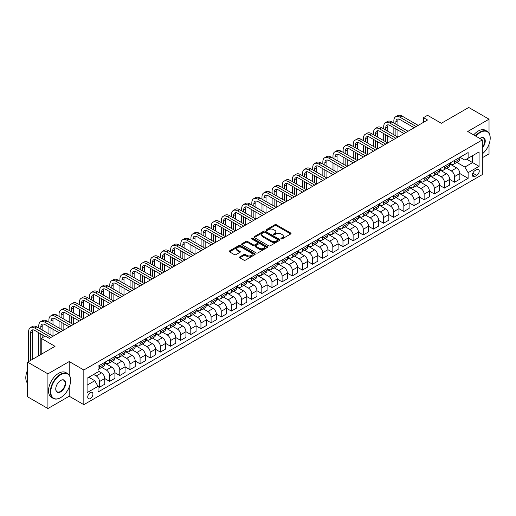 <?xml version="1.0" encoding="UTF-8"?>
<svg xmlns="http://www.w3.org/2000/svg" width="516" height="516" viewBox="0 0 516 516"><rect width="100%" height="100%" fill="white"/><g stroke="black" fill="none" stroke-linecap="round" stroke-linejoin="round"><path stroke-width="0.77" d="M281.156 238.85A0.787 0.458 0 0 0 282.271 238.85L290.734 233.961A1.129 0.651 0 0 0 291.063 233.503A1.129 0.651 0 0 0 290.734 233.045L276.395 224.763A1.129 0.651 0 0 0 274.802 224.763L266.333 229.652A0.787 0.458 0 0 0 266.108 229.975A0.787 0.458 0 0 0 266.333 230.291A0.787 0.458 0 0 0 267.449 230.291L268.546 229.659A3.606 2.083 0 0 1 273.648 229.659L274.841 230.349A3.606 2.083 0 0 1 275.899 231.826A3.606 2.083 0 0 1 274.841 233.297L273.744 233.929A0.787 0.458 0 0 0 273.512 234.251A0.787 0.458 0 0 0 273.744 234.574A0.787 0.458 0 0 0 274.86 234.574L275.957 233.941A3.606 2.083 0 0 1 281.052 233.941L282.252 234.632A3.606 2.083 0 0 1 283.303 236.102A3.606 2.083 0 0 1 282.252 237.573L281.156 238.205A0.787 0.458 0 0 0 280.923 238.527A0.787 0.458 0 0 0 281.156 238.85L281.156 238.205M90.319 398.571A3.67 2.122 120 0 0 92.725 395.333A3.67 2.122 120 0 0 92.158 392.392A3.67 2.122 120 0 0 90.319 392.573A3.67 2.122 120 0 0 87.92 395.811A3.67 2.122 120 0 0 88.488 398.752A3.67 2.122 120 0 0 90.319 398.571M239.83 256.865A1.129 0.651 0 0 0 239.495 257.329A1.129 0.651 0 0 0 239.83 257.787L243.849 260.109A1.129 0.651 0 0 0 245.442 260.109L254.846 254.685A1.129 0.651 0 0 0 255.175 254.22A1.129 0.651 0 0 0 254.846 253.762L240.508 245.481A1.129 0.651 0 0 0 238.914 245.481L229.51 250.911A1.129 0.651 0 0 0 229.181 251.369A1.129 0.651 0 0 0 229.51 251.827L234.374 254.633A1.129 0.651 0 0 0 235.967 254.633L239.985 252.311A1.129 0.651 0 0 0 240.314 251.853A1.129 0.651 0 0 0 239.985 251.395L237.579 250.002A3.012 1.742 0 0 1 236.696 248.77A3.012 1.742 0 0 1 238.553 247.164A3.012 1.742 0 0 1 241.836 247.545L251.279 252.995A3.012 1.742 0 0 1 252.163 254.22A3.012 1.742 0 0 1 250.299 255.826A3.012 1.742 0 0 1 247.016 255.452L245.442 254.543A1.129 0.651 0 0 0 243.849 254.543L239.83 256.865L239.83 257.787M489.026 133.109L489.026 119.183L468.734 107.47L441.341 123.285L427.545 115.32L423.488 117.661L427.545 120.002L49.336 338.361L45.279 336.019L41.222 338.361L41.222 354.292M69.221 375.055L69.221 361.555L47.917 373.855L27.625 362.142L55.019 346.326L41.222 338.361M69.221 361.555L83.831 369.991L482.325 139.92L482.325 174.595L83.831 404.667L83.831 369.991M489.026 119.183L467.722 131.483L482.325 139.92M268.623 245.803A1.129 0.651 0 0 0 270.223 245.803L279.62 240.379A1.129 0.651 0 0 0 279.949 239.921A1.129 0.651 0 0 0 279.62 239.456L265.282 231.181A1.129 0.651 0 0 0 263.689 231.181L254.285 236.605A1.129 0.651 0 0 0 253.956 237.063A1.129 0.651 0 0 0 254.285 237.528L268.623 245.803M251.853 239.018A0.787 0.458 0 0 1 252.653 239.127L252.653 238.192L267.23 246.609A1.129 0.651 0 0 1 267.565 247.067A1.129 0.651 0 0 1 267.23 247.532L257.832 252.956A1.129 0.651 0 0 1 256.239 252.956L241.901 244.681L245.919 242.372L245.919 241.436L241.901 243.758A1.129 0.651 0 0 0 241.572 244.216A1.129 0.651 0 0 0 241.901 244.681L241.901 243.758M245.919 242.372A1.129 0.651 0 0 1 247.512 242.372L247.512 241.436A1.129 0.651 0 0 0 245.919 241.436M247.512 241.436L253.33 244.79A1.129 0.651 0 0 0 254.923 244.79L257.594 243.255A1.129 0.651 0 0 0 257.923 242.791A1.129 0.651 0 0 0 257.594 242.333L251.537 238.837A0.787 0.458 0 0 1 251.305 238.515A0.787 0.458 0 0 1 251.795 238.095A0.787 0.458 0 0 1 252.653 238.192M47.917 373.855L47.917 408.53L27.625 396.817L27.625 362.142M482.325 157.728L489.026 153.858L489.026 144.274M476.726 169.577L474.939 170.609A3.56 2.051 120 0 0 472.617 173.744A3.56 2.051 120 0 0 473.166 176.595A3.56 2.051 120 0 0 474.939 176.42L476.726 175.388A3.56 2.051 120 0 0 479.054 172.254A3.56 2.051 120 0 0 478.506 169.403A3.56 2.051 120 0 0 476.726 169.577M459.969 157.277L464.877 160.115L468.122 158.238L468.122 152.568L98.034 366.244L98.034 371.913L87.075 378.234L87.075 392.67L98.034 386.342L98.034 392.012L468.122 178.343L468.122 172.673L464.877 167.049L456.808 162.392M468.122 158.238L479.08 151.917L479.08 166.345L468.122 172.673M47.917 408.53L69.221 396.23L83.831 404.667M423.488 117.661L423.488 122.35M466.58 159.128L472.585 162.598L472.585 155.664L479.08 151.917M464.877 167.049L472.585 162.598L479.08 166.345M87.075 385.175L94.789 380.718L88.778 377.254M98.034 386.387L99.491 387.232L99.491 381.563A4.592 2.651 -120 0 0 96.247 375.938L93.648 374.442M99.491 387.232L104.767 384.188L104.767 378.518A4.592 2.651 -120 0 0 101.523 372.894L98.034 370.881M104.767 378.563L109.637 381.376L109.637 375.706A4.592 2.651 -120 0 0 106.393 370.082L101.729 367.392M109.637 381.376L114.913 378.331L114.913 372.662A4.592 2.651 -120 0 0 111.669 367.037L104.767 363.058M114.913 372.707L119.783 375.519L119.783 369.849A4.592 2.651 -120 0 0 116.539 364.225L111.875 361.535M119.783 375.519L125.059 372.475L125.059 366.805A4.592 2.651 -120 0 0 121.815 361.181L114.913 357.195M125.059 366.85L129.929 369.662L129.929 363.993A4.592 2.651 -120 0 0 126.684 358.368L122.021 355.679M129.929 369.662L135.205 366.618L135.205 360.948A4.592 2.651 -120 0 0 131.961 355.324L125.059 351.338M135.205 360.994L140.075 363.806L140.075 358.136A4.592 2.651 -120 0 0 136.83 352.512L132.167 349.822M140.075 363.806L145.351 360.761L145.351 355.092A4.592 2.651 -120 0 0 142.1 349.467L135.205 345.481M145.351 355.137L150.221 357.949L150.221 352.28A4.592 2.651 -120 0 0 146.97 346.655L142.313 343.966M150.221 357.949L155.497 354.905L155.497 349.229A4.592 2.651 -120 0 0 152.246 343.611L145.351 339.625M155.497 349.28L160.366 352.093L160.366 346.423A4.592 2.651 -120 0 0 157.116 340.799L152.459 338.109M160.366 352.093L165.642 349.042L165.642 343.372A4.592 2.651 -120 0 0 162.392 337.754L155.497 333.768M165.642 343.424L170.512 346.236L170.512 340.56A4.592 2.651 -120 0 0 167.261 334.942L162.605 332.246M170.512 346.236L175.782 343.185L175.782 337.516A4.592 2.651 -120 0 0 172.537 331.891L165.642 327.912M175.782 337.567L180.652 340.373L180.652 334.703A4.592 2.651 -120 0 0 177.407 329.085L172.744 326.389M180.652 340.373L185.928 337.329L185.928 331.659A4.592 2.651 -120 0 0 182.683 326.035L175.782 322.055M185.928 331.704L190.797 334.516L190.797 328.847A4.592 2.651 -120 0 0 187.553 323.229L182.89 320.533M190.797 334.516L196.074 331.472L196.074 325.802A4.592 2.651 -120 0 0 192.829 320.178L185.928 316.198M196.074 325.848L200.943 328.66L200.943 322.99A4.592 2.651 -120 0 0 197.699 317.366L193.036 314.676M200.943 328.66L206.219 325.615L206.219 319.946A4.592 2.651 -120 0 0 202.975 314.321L196.074 310.342M206.219 319.991L211.089 322.803L211.089 317.134A4.592 2.651 -120 0 0 207.845 311.509L203.181 308.82M211.089 322.803L216.365 319.759L216.365 314.089A4.592 2.651 -120 0 0 213.121 308.465L206.219 304.485M216.365 314.134L221.235 316.947L221.235 311.277A4.592 2.651 -120 0 0 217.991 305.653L213.327 302.963M221.235 316.947L226.511 313.902L226.511 308.233A4.592 2.651 -120 0 0 223.26 302.608L216.365 298.629M226.511 308.278L231.381 311.09L231.381 305.42A4.592 2.651 -120 0 0 228.13 299.796L223.473 297.106M231.381 311.09L236.657 308.046L236.657 302.376A4.592 2.651 -120 0 0 233.406 296.752L226.511 292.765M236.657 302.421L241.527 305.233L241.527 299.564A4.592 2.651 -120 0 0 238.276 293.939L233.619 291.25M241.527 305.233L246.803 302.189L246.803 296.519A4.592 2.651 -120 0 0 243.552 290.895L236.657 286.909M246.803 296.565L251.673 299.377L251.673 293.707A4.592 2.651 -120 0 0 248.422 288.083L243.765 285.393M251.673 299.377L256.942 296.332L256.942 290.663A4.592 2.651 -120 0 0 253.698 285.038L246.803 281.052M256.942 290.708L261.812 293.52L261.812 287.851A4.592 2.651 -120 0 0 258.568 282.226L253.904 279.537M261.812 293.52L267.088 290.469L267.088 284.8A4.592 2.651 -120 0 0 263.844 279.182L256.942 275.196M267.088 284.851L271.958 287.664L271.958 281.994A4.592 2.651 -120 0 0 268.713 276.37L264.05 273.68M271.958 287.664L277.234 284.613L277.234 278.943A4.592 2.651 -120 0 0 273.99 273.325L267.088 269.339M277.234 278.995L282.104 281.807L282.104 276.131A4.592 2.651 -120 0 0 278.859 270.513L274.196 267.817M282.104 281.807L287.38 278.756L287.38 273.087A4.592 2.651 -120 0 0 284.135 267.462L277.234 263.483M287.38 273.138L292.25 275.944L292.25 270.274A4.592 2.651 -120 0 0 289.005 264.656L284.342 261.96M292.25 275.944L297.526 272.9L297.526 267.23A4.592 2.651 -120 0 0 294.281 261.606L287.38 257.626M297.526 267.275L302.395 270.087L302.395 264.418A4.592 2.651 -120 0 0 299.151 258.8L294.488 256.104M302.395 270.087L307.671 267.043L307.671 261.373A4.592 2.651 -120 0 0 304.421 255.749L297.526 251.769M307.671 261.418L312.541 264.231L312.541 258.561A4.592 2.651 -120 0 0 309.29 252.937L304.634 250.247M312.541 264.231L317.817 261.186L317.817 255.517A4.592 2.651 -120 0 0 314.567 249.892L307.671 245.913M317.817 255.562L322.687 258.374L322.687 252.705A4.592 2.651 -120 0 0 319.436 247.08L314.779 244.391M322.687 258.374L327.963 255.33L327.963 249.66A4.592 2.651 -120 0 0 324.712 244.036L317.817 240.056M327.963 249.705L332.833 252.518L332.833 246.848A4.592 2.651 -120 0 0 329.582 241.224L324.925 238.534M332.833 252.518L338.103 249.473L338.103 243.804A4.592 2.651 -120 0 0 334.858 238.179L327.963 234.2M338.103 243.849L342.972 246.661L342.972 240.991A4.592 2.651 -120 0 0 339.728 235.367L335.065 232.677M342.972 246.661L348.248 243.617L348.248 237.947A4.592 2.651 -120 0 0 345.004 232.323L338.103 228.336M348.248 237.992L353.118 240.804L353.118 235.135A4.592 2.651 -120 0 0 349.874 229.51L345.21 226.821M353.118 240.804L358.394 237.76L358.394 232.09A4.592 2.651 -120 0 0 355.15 226.466L348.248 222.48M358.394 232.135L363.264 234.948L363.264 229.278A4.592 2.651 -120 0 0 360.02 223.654L355.356 220.964M363.264 234.948L368.54 231.903L368.54 226.234A4.592 2.651 -120 0 0 365.296 220.609L358.394 216.623M368.54 226.279L373.41 229.091L373.41 223.422A4.592 2.651 -120 0 0 370.166 217.797L365.502 215.108M373.41 229.091L378.686 226.04L378.686 220.371A4.592 2.651 -120 0 0 375.442 214.753L368.54 210.767M378.686 220.422L383.556 223.235L383.556 217.565A4.592 2.651 -120 0 0 380.311 211.941L375.648 209.251M383.556 223.235L388.832 220.184L388.832 214.514A4.592 2.651 -120 0 0 385.581 208.896L378.686 204.91M388.832 214.566L393.702 217.378L393.702 211.702A4.592 2.651 -120 0 0 390.451 206.084L385.794 203.388M393.702 217.378L398.978 214.327L398.978 208.657A4.592 2.651 -120 0 0 395.727 203.033L388.832 199.053M398.978 208.709L403.847 211.515L403.847 205.845A4.592 2.651 -120 0 0 400.597 200.227L395.94 197.531M403.847 211.515L409.123 208.47L409.123 202.801A4.592 2.651 -120 0 0 405.873 197.177L398.978 193.197M409.123 202.846L413.993 205.658L413.993 199.989A4.592 2.651 -120 0 0 410.742 194.364L406.086 191.675M413.993 205.658L419.263 202.614L419.263 196.944A4.592 2.651 -120 0 0 416.019 191.32L409.123 187.34M419.263 196.989L424.133 199.802L424.133 194.132A4.592 2.651 -120 0 0 420.888 188.508L416.225 185.818M424.133 199.802L429.409 196.757L429.409 191.088A4.592 2.651 -120 0 0 426.164 185.463L419.263 181.484M429.409 191.133L434.279 193.945L434.279 188.275A4.592 2.651 -120 0 0 431.034 182.651L426.371 179.961M434.279 193.945L439.555 190.901L439.555 185.231A4.592 2.651 -120 0 0 436.31 179.607L429.409 175.627M439.555 185.276L444.424 188.088L444.424 182.419A4.592 2.651 -120 0 0 441.18 176.795L436.517 174.105M444.424 188.088L449.7 185.044L449.7 179.375A4.592 2.651 -120 0 0 446.456 173.75L439.555 169.77M449.7 179.42L454.57 182.232L454.57 176.562A4.592 2.651 -120 0 0 451.326 170.938L446.663 168.248M454.57 182.232L459.846 179.187L459.846 173.518A4.592 2.651 -120 0 0 456.602 167.894L449.7 163.907M449.823 163.14L451.326 164.004A4.592 2.651 -120 0 0 453.622 164.23A4.592 2.651 -120 0 0 454.57 162.127L454.57 160.399M439.677 168.996L441.18 169.861A4.592 2.651 -120 0 0 443.476 170.087A4.592 2.651 -120 0 0 444.424 167.984L444.424 166.255M429.531 174.853L431.034 175.717A4.592 2.651 -120 0 0 433.33 175.943A4.592 2.651 -120 0 0 434.279 173.847L434.279 172.112M419.385 180.71L420.888 181.574A4.592 2.651 -120 0 0 423.185 181.8A4.592 2.651 -120 0 0 424.133 179.703L424.133 177.968M409.24 186.566L410.742 187.431A4.592 2.651 -120 0 0 413.039 187.663A4.592 2.651 -120 0 0 413.993 185.56L413.993 183.825M399.1 192.423L400.597 193.287A4.592 2.651 -120 0 0 402.893 193.519A4.592 2.651 -120 0 0 403.847 191.417L403.847 189.682M388.954 198.279L390.451 199.144A4.592 2.651 -120 0 0 392.747 199.376A4.592 2.651 -120 0 0 393.702 197.273L393.702 195.538M378.808 204.136L380.311 205.007A4.592 2.651 -120 0 0 382.601 205.233A4.592 2.651 -120 0 0 383.556 203.13L383.556 201.395M368.663 209.993L370.166 210.863A4.592 2.651 -120 0 0 372.462 211.089A4.592 2.651 -120 0 0 373.41 208.986L373.41 207.251M358.517 215.849L360.02 216.72A4.592 2.651 -120 0 0 362.316 216.946A4.592 2.651 -120 0 0 363.264 214.843L363.264 213.108M348.371 221.706L349.874 222.577A4.592 2.651 -120 0 0 352.17 222.802A4.592 2.651 -120 0 0 353.118 220.7L353.118 218.965M338.225 227.569L339.728 228.433A4.592 2.651 -120 0 0 342.024 228.659A4.592 2.651 -120 0 0 342.972 226.556L342.972 224.828M328.079 233.425L329.582 234.29A4.592 2.651 -120 0 0 331.878 234.516A4.592 2.651 -120 0 0 332.833 232.413L332.833 230.684M317.94 239.282L319.436 240.146A4.592 2.651 -120 0 0 321.732 240.372A4.592 2.651 -120 0 0 322.687 238.276L322.687 236.541M307.794 245.139L309.29 246.003A4.592 2.651 -120 0 0 311.587 246.229A4.592 2.651 -120 0 0 312.541 244.132L312.541 242.397M297.648 250.995L299.151 251.86A4.592 2.651 -120 0 0 301.441 252.092A4.592 2.651 -120 0 0 302.395 249.989L302.395 248.254M287.502 256.852L289.005 257.716A4.592 2.651 -120 0 0 291.301 257.948A4.592 2.651 -120 0 0 292.25 255.846L292.25 254.111M277.356 262.709L278.859 263.573A4.592 2.651 -120 0 0 281.156 263.805A4.592 2.651 -120 0 0 282.104 261.702L282.104 259.967M267.211 268.565L268.713 269.436A4.592 2.651 -120 0 0 271.01 269.662A4.592 2.651 -120 0 0 271.958 267.559L271.958 265.824M257.065 274.422L258.568 275.292A4.592 2.651 -120 0 0 260.864 275.518A4.592 2.651 -120 0 0 261.812 273.416L261.812 271.68M246.919 280.278L248.422 281.149A4.592 2.651 -120 0 0 250.718 281.375A4.592 2.651 -120 0 0 251.673 279.272L251.673 277.537M236.78 286.135L238.276 287.006A4.592 2.651 -120 0 0 240.572 287.231A4.592 2.651 -120 0 0 241.527 285.129L241.527 283.394M226.634 291.998L228.13 292.862A4.592 2.651 -120 0 0 230.426 293.088A4.592 2.651 -120 0 0 231.381 290.985L231.381 289.257M216.488 297.855L217.991 298.719A4.592 2.651 -120 0 0 220.28 298.945A4.592 2.651 -120 0 0 221.235 296.842L221.235 295.113M206.342 303.711L207.845 304.575A4.592 2.651 -120 0 0 210.141 304.801A4.592 2.651 -120 0 0 211.089 302.705L211.089 300.97M196.196 309.568L197.699 310.432A4.592 2.651 -120 0 0 199.995 310.658A4.592 2.651 -120 0 0 200.943 308.562L200.943 306.827M186.05 315.424L187.553 316.289A4.592 2.651 -120 0 0 189.849 316.521A4.592 2.651 -120 0 0 190.797 314.418L190.797 312.683M175.904 321.281L177.407 322.145A4.592 2.651 -120 0 0 179.703 322.377A4.592 2.651 -120 0 0 180.652 320.275L180.652 318.54M165.759 327.138L167.261 328.008A4.592 2.651 -120 0 0 169.558 328.234A4.592 2.651 -120 0 0 170.512 326.131L170.512 324.396M155.619 332.994L157.116 333.865A4.592 2.651 -120 0 0 159.412 334.091A4.592 2.651 -120 0 0 160.366 331.988L160.366 330.253M145.473 338.851L146.97 339.722A4.592 2.651 -120 0 0 149.266 339.947A4.592 2.651 -120 0 0 150.221 337.845L150.221 336.11M135.327 344.707L136.83 345.578A4.592 2.651 -120 0 0 139.12 345.804A4.592 2.651 -120 0 0 140.075 343.701L140.075 341.966M125.182 350.564L126.684 351.435A4.592 2.651 -120 0 0 128.981 351.66A4.592 2.651 -120 0 0 129.929 349.558L129.929 347.823M115.036 356.427L116.539 357.291A4.592 2.651 -120 0 0 118.835 357.517A4.592 2.651 -120 0 0 119.783 355.414L119.783 353.686M104.89 362.284L106.393 363.148A4.592 2.651 -120 0 0 108.689 363.374A4.592 2.651 -120 0 0 109.637 361.271L109.637 359.542M459.846 173.563L468.122 178.343M453.622 164.23L458.898 161.186A4.592 2.651 -120 0 0 459.846 159.083L459.846 157.348M443.476 170.087L448.752 167.042A4.592 2.651 -120 0 0 449.7 164.939L449.7 163.204M433.33 175.943L438.606 172.899A4.592 2.651 -120 0 0 439.555 170.796L439.555 169.067M423.185 181.8L428.461 178.755A4.592 2.651 -120 0 0 429.409 176.653L429.409 174.924M413.039 187.663L418.315 184.612A4.592 2.651 -120 0 0 419.263 182.509L419.263 180.781M402.893 193.519L408.169 190.469A4.592 2.651 -120 0 0 409.123 188.372L409.123 186.637M392.747 199.376L398.023 196.332A4.592 2.651 -120 0 0 398.978 194.229L398.978 192.494M382.601 205.233L387.877 202.188A4.592 2.651 -120 0 0 388.832 200.085L388.832 198.35M372.462 211.089L377.738 208.045A4.592 2.651 -120 0 0 378.686 205.942L378.686 204.207M362.316 216.946L367.592 213.901A4.592 2.651 -120 0 0 368.54 211.799L368.54 210.064M352.17 222.802L357.446 219.758A4.592 2.651 -120 0 0 358.394 217.655L358.394 215.92M342.024 228.659L347.3 225.615A4.592 2.651 -120 0 0 348.248 223.512L348.248 221.777M331.878 234.516L337.154 231.471A4.592 2.651 -120 0 0 338.103 229.368L338.103 227.633M321.732 240.372L327.009 237.328A4.592 2.651 -120 0 0 327.963 235.225L327.963 233.496M311.587 246.229L316.863 243.184A4.592 2.651 -120 0 0 317.817 241.082L317.817 239.353M301.441 252.092L306.717 249.041A4.592 2.651 -120 0 0 307.671 246.945L307.671 245.21M291.301 257.948L296.577 254.898A4.592 2.651 -120 0 0 297.526 252.801L297.526 251.066M281.156 263.805L286.432 260.761A4.592 2.651 -120 0 0 287.38 258.658L287.38 256.923M271.01 269.662L276.286 266.617A4.592 2.651 -120 0 0 277.234 264.514L277.234 262.779M260.864 275.518L266.14 272.474A4.592 2.651 -120 0 0 267.088 270.371L267.088 268.636M250.718 281.375L255.994 278.33A4.592 2.651 -120 0 0 256.942 276.228L256.942 274.493M240.572 287.231L245.848 284.187A4.592 2.651 -120 0 0 246.803 282.084L246.803 280.349M230.426 293.088L235.702 290.044A4.592 2.651 -120 0 0 236.657 287.941L236.657 286.206M220.28 298.945L225.556 295.9A4.592 2.651 -120 0 0 226.511 293.798L226.511 292.062M210.141 304.801L215.411 301.757A4.592 2.651 -120 0 0 216.365 299.654L216.365 297.925M199.995 310.658L205.271 307.613A4.592 2.651 -120 0 0 206.219 305.511L206.219 303.782M189.849 316.521L195.125 313.47A4.592 2.651 -120 0 0 196.074 311.374L196.074 309.639M179.703 322.377L184.98 319.327A4.592 2.651 -120 0 0 185.928 317.23L185.928 315.495M169.558 328.234L174.834 325.19A4.592 2.651 -120 0 0 175.782 323.087L175.782 321.352M159.412 334.091L164.688 331.046A4.592 2.651 -120 0 0 165.642 328.944L165.642 327.209M149.266 339.947L154.542 336.903A4.592 2.651 -120 0 0 155.497 334.8L155.497 333.065M139.12 345.804L144.396 342.759A4.592 2.651 -120 0 0 145.351 340.657L145.351 338.922M128.981 351.66L134.25 348.616A4.592 2.651 -120 0 0 135.205 346.513L135.205 344.778M118.835 357.517L124.111 354.473A4.592 2.651 -120 0 0 125.059 352.37L125.059 350.635M108.689 363.374L113.965 360.329A4.592 2.651 -120 0 0 114.913 358.227L114.913 356.492M98.034 369.417A4.592 2.651 -120 0 0 98.543 369.23L103.819 366.186A4.592 2.651 -120 0 0 104.767 364.083L104.767 362.355M98.543 369.23A4.592 2.651 -120 0 0 99.491 367.134L99.491 365.399M94.789 380.718L98.034 386.342M69.221 396.23L69.221 387.058M281.472 238.96L282.252 238.508A3.606 2.083 0 0 0 283.303 237.037L283.303 236.102M275.899 231.826L275.899 232.761A3.606 2.083 0 0 1 274.841 234.232L274.06 234.683M290.734 233.045L290.734 233.961L276.395 225.698A1.129 0.651 0 0 0 274.802 225.698L266.649 230.407M279.62 239.456L279.62 240.379L265.282 232.116A1.129 0.651 0 0 0 263.689 232.116L254.304 237.534L254.285 236.605M277.627 240.243A0.787 0.458 0 0 0 277.86 239.921A0.787 0.458 0 0 0 277.627 239.598L265.043 232.329A0.787 0.458 0 0 0 263.928 232.329L262.773 232.993A3.606 2.083 0 0 0 261.715 234.47A3.606 2.083 0 0 0 262.773 235.941L271.377 240.907A3.606 2.083 0 0 0 276.473 240.907L277.627 240.243L277.627 241.178A0.787 0.458 0 0 0 277.86 240.856L277.86 239.921M261.715 234.47L261.715 235.406A3.606 2.083 0 0 0 262.773 236.876L262.773 235.941M277.627 241.178L276.473 241.843A3.606 2.083 0 0 1 271.377 241.843L262.773 236.876M247.512 242.372L253.33 245.732A1.129 0.651 0 0 0 254.923 245.732L257.594 244.191A1.129 0.651 0 0 0 257.923 243.733L257.923 242.791M252.653 239.127L267.217 247.538M259.367 248.28A3.012 1.742 0 0 0 262.65 248.654A3.012 1.742 0 0 0 264.508 247.048A3.012 1.742 0 0 0 263.624 245.816L260.303 243.894A1.129 0.651 0 0 0 258.71 243.894L256.039 245.435A1.129 0.651 0 0 0 255.71 245.9A1.129 0.651 0 0 0 256.039 246.358L259.367 248.28L259.367 249.215A3.012 1.742 0 0 0 262.65 249.589A3.012 1.742 0 0 0 264.508 247.983L264.508 247.048M255.71 245.9L255.71 246.835A1.129 0.651 0 0 0 256.039 247.293L256.039 246.358M259.367 249.215L256.039 247.293M252.163 254.22L252.163 255.162A3.012 1.742 0 0 1 250.299 256.768A3.012 1.742 0 0 1 247.016 256.387L245.442 255.478A1.129 0.651 0 0 0 243.849 255.478L239.843 257.794M236.696 248.77L236.696 249.712A3.012 1.742 0 0 0 237.579 250.937L237.579 250.002M239.985 251.395L239.985 252.311L237.579 250.937M254.846 253.762L254.846 254.685L240.508 246.422A1.129 0.651 0 0 0 238.914 246.422L229.523 251.84L229.51 250.911M393.863 123.053L393.863 120.705A8.611 4.973 60 0 1 395.643 116.764L397.675 115.597A8.611 4.973 60 0 1 401.977 116.023L418.212 125.394M395.643 116.764A8.611 4.973 60 0 1 399.952 117.19L416.18 126.562M414.155 127.736L399.952 119.538A5.741 3.315 -120 0 0 397.081 119.254A5.741 3.315 -120 0 0 395.895 121.879L395.895 124.221M398.281 118.99A5.741 3.315 -120 0 0 397.92 120.705L397.92 125.394M395.895 128.91L395.895 135.934M397.92 130.077L397.92 137.108L381.692 127.736L379.66 128.91L395.895 138.282M393.863 134.766L393.863 127.736M383.717 128.91L383.717 126.562A8.611 4.973 60 0 1 385.504 122.621L387.529 121.454A8.611 4.973 60 0 1 391.831 121.879L408.066 131.251M385.504 122.621A8.611 4.973 60 0 1 389.806 123.053L406.034 132.419M404.009 133.592L389.806 125.394A5.741 3.315 -120 0 0 386.935 125.111A5.741 3.315 -120 0 0 385.749 127.736L385.749 130.077M388.135 124.846A5.741 3.315 -120 0 0 387.774 126.562L387.774 131.251M385.749 134.766L385.749 141.79M387.774 135.934L387.774 142.964L371.546 133.592L369.514 134.766L385.749 144.138M383.717 140.623L383.717 133.592M393.863 139.449L379.66 131.251A5.741 3.315 -120 0 0 376.79 130.967A5.741 3.315 -120 0 0 375.603 133.592L375.603 135.934M377.989 130.703A5.741 3.315 -120 0 0 377.628 132.419L377.628 137.108M375.603 140.623L375.603 147.653M377.628 141.79L377.628 148.821L361.4 139.449L359.368 140.623L375.603 149.995M373.571 146.48L373.571 139.449M373.571 134.766L373.571 132.419A8.611 4.973 60 0 1 375.358 128.484A8.611 4.973 60 0 1 379.66 128.91M375.358 128.484L377.383 127.31A8.611 4.973 60 0 1 381.692 127.736M383.717 145.306L369.514 137.108A5.741 3.315 -120 0 0 366.644 136.824A5.741 3.315 -120 0 0 365.457 139.449L365.457 141.79M367.844 136.559A5.741 3.315 -120 0 0 367.482 138.282L367.482 142.964M365.457 146.48L365.457 153.51M367.482 147.653L367.482 154.677L351.254 145.306L349.222 146.48L365.457 155.851M363.425 152.336L363.425 145.306M363.425 140.623L363.425 138.282A8.611 4.973 60 0 1 365.212 134.341A8.611 4.973 60 0 1 369.514 134.766M365.212 134.341L367.237 133.167A8.611 4.973 60 0 1 371.546 133.592M373.571 151.162L359.368 142.964A5.741 3.315 -120 0 0 356.498 142.68A5.741 3.315 -120 0 0 355.311 145.306L355.311 147.653M357.698 142.416A5.741 3.315 -120 0 0 357.343 144.138L357.343 148.821M355.311 152.336L355.311 159.367M357.343 153.51L357.343 160.534L341.108 151.162L339.077 152.336L355.311 161.708M353.279 158.193L353.279 151.162M353.279 146.48L353.279 144.138A8.611 4.973 60 0 1 355.066 140.197A8.611 4.973 60 0 1 359.368 140.623M355.066 140.197L357.091 139.023A8.611 4.973 60 0 1 361.4 139.449M482.325 153.923A14.003 8.082 120 0 0 490.2 138.185A14.003 8.082 120 0 0 480.299 132.47A14.003 8.082 120 0 0 475.894 136.205M475.468 135.96A14.345 8.282 -60 0 1 480.054 132.044A14.345 8.282 -60 0 1 487.227 131.335A14.345 8.282 -60 0 1 490.2 137.901A14.345 8.282 -60 0 1 490.2 138.043M479.835 138.481A6.998 4.044 -60 0 1 480.299 138.185L480.299 138.185A6.998 4.044 -60 0 1 485.137 139.907A6.998 4.044 -60 0 1 482.325 147.944M473.682 134.928A14.345 8.282 -60 0 1 478.268 131.019A14.345 8.282 -60 0 1 485.44 130.303L487.227 131.335M482.325 147.208A6.656 3.844 120 0 0 483.382 137.998A6.656 3.844 120 0 0 480.177 138.256M60.456 397.726L60.701 397.591A14.003 8.082 120 0 0 70.602 380.44A14.003 8.082 120 0 0 60.701 374.719A14.003 8.082 120 0 0 50.8 391.87A14.003 8.082 120 0 0 60.701 397.591L60.456 397.726A14.345 8.282 -60 0 1 53.283 398.442A14.345 8.282 -60 0 1 51.084 386.942A14.345 8.282 -60 0 1 60.456 374.3A14.345 8.282 -60 0 1 67.628 373.59A14.345 8.282 -60 0 1 70.602 380.157A14.345 8.282 -60 0 1 70.602 380.298M60.701 391.87A6.998 4.044 -60 0 1 55.747 389.012A6.998 4.044 -60 0 1 60.701 380.44L60.701 380.44A6.998 4.044 -60 0 1 65.648 383.298A6.998 4.044 -60 0 1 60.701 391.87M55.747 388.87A6.656 3.844 120 0 0 57.128 391.779A6.656 3.844 120 0 0 60.456 391.45A6.656 3.844 120 0 0 64.803 385.581A6.656 3.844 120 0 0 63.784 380.247A6.656 3.844 120 0 0 60.578 380.511M53.283 398.442L51.497 397.41A14.345 8.282 -60 0 1 49.297 385.91A14.345 8.282 -60 0 1 58.669 373.268A14.345 8.282 -60 0 1 65.842 372.558L67.628 373.59M27.625 383.369A14.345 8.282 -60 0 1 27.625 369.959M363.425 157.019L349.222 148.821A5.741 3.315 -120 0 0 346.352 148.537A5.741 3.315 -120 0 0 345.165 151.162L345.165 153.51M347.552 148.273A5.741 3.315 -120 0 0 347.197 149.995L347.197 154.677M345.165 158.193L345.165 165.223M347.197 159.367L347.197 166.391L330.962 157.019L328.937 158.193L345.165 167.565M343.14 164.049L343.14 157.019M343.14 152.336L343.14 149.995A8.611 4.973 60 0 1 344.92 146.054A8.611 4.973 60 0 1 349.222 146.48M344.92 146.054L346.952 144.88A8.611 4.973 60 0 1 351.254 145.306M353.279 162.882L339.077 154.677A5.741 3.315 -120 0 0 336.213 154.394A5.741 3.315 -120 0 0 335.019 157.019L335.019 159.367M337.412 154.129A5.741 3.315 -120 0 0 337.051 155.851L337.051 160.534M335.019 164.049L335.019 171.08M337.051 165.223L337.051 172.247L320.817 162.882L318.791 164.049L335.019 173.421M332.994 169.906L332.994 162.882M332.994 158.193L332.994 155.851A8.611 4.973 60 0 1 334.774 151.91A8.611 4.973 60 0 1 339.077 152.336M334.774 151.91L336.806 150.737A8.611 4.973 60 0 1 341.108 151.162M343.14 168.738L328.937 160.534A5.741 3.315 -120 0 0 326.067 160.25A5.741 3.315 -120 0 0 324.874 162.882L324.874 165.223M327.267 159.986A5.741 3.315 -120 0 0 326.905 161.708L326.905 166.391M324.874 169.906L324.874 176.936M326.905 171.08L326.905 178.11L310.671 168.738L308.645 169.906L324.874 179.278M322.848 175.763L322.848 168.738M322.848 164.049L322.848 161.708A8.611 4.973 60 0 1 324.629 157.767A8.611 4.973 60 0 1 328.937 158.193M324.629 157.767L326.66 156.593A8.611 4.973 60 0 1 330.962 157.019M332.994 174.595L318.791 166.391A5.741 3.315 -120 0 0 315.921 166.107A5.741 3.315 -120 0 0 314.734 168.738L314.734 171.08M317.121 165.842A5.741 3.315 -120 0 0 316.76 167.565L316.76 172.254M314.734 175.763L314.734 182.793M316.76 176.936L316.76 183.967L300.525 174.595L298.5 175.763L314.734 185.134M312.702 181.619L312.702 174.595M312.702 169.906L312.702 167.565A8.611 4.973 60 0 1 314.483 163.624A8.611 4.973 60 0 1 318.791 164.049M314.483 163.624L316.514 162.45A8.611 4.973 60 0 1 320.817 162.882M322.848 180.452L308.645 172.254A5.741 3.315 -120 0 0 305.775 171.963A5.741 3.315 -120 0 0 304.588 174.595L304.588 176.936M306.975 171.699A5.741 3.315 -120 0 0 306.614 173.421L306.614 178.11M304.588 181.619L304.588 188.65M306.614 182.793L306.614 189.824L290.385 180.452L288.354 181.619L304.588 190.991M302.557 187.482L302.557 180.452M302.557 175.763L302.557 173.421A8.611 4.973 60 0 1 304.337 169.48A8.611 4.973 60 0 1 308.645 169.906M304.337 169.48L306.369 168.313A8.611 4.973 60 0 1 310.671 168.738M312.702 186.308L298.5 178.11A5.741 3.315 -120 0 0 295.629 177.827A5.741 3.315 -120 0 0 294.442 180.452L294.442 182.793M296.829 177.556A5.741 3.315 -120 0 0 296.468 179.278L296.468 183.967M294.442 187.482L294.442 194.506M296.468 188.65L296.468 195.68L280.24 186.308L278.208 187.482L294.442 196.848M292.411 193.339L292.411 186.308M292.411 181.619L292.411 179.278A8.611 4.973 60 0 1 294.197 175.337A8.611 4.973 60 0 1 298.5 175.763M294.197 175.337L296.223 174.169A8.611 4.973 60 0 1 300.525 174.595M302.557 192.165L288.354 183.967A5.741 3.315 -120 0 0 285.483 183.683A5.741 3.315 -120 0 0 284.297 186.308L284.297 188.65M286.683 183.419A5.741 3.315 -120 0 0 286.322 185.134L286.322 189.824M284.297 193.339L284.297 200.363M286.322 194.506L286.322 201.537L270.094 192.165L268.062 193.339L284.297 202.711M282.265 199.195L282.265 192.165M282.265 187.482L282.265 185.134A8.611 4.973 60 0 1 284.052 181.193A8.611 4.973 60 0 1 288.354 181.619M284.052 181.193L286.077 180.026A8.611 4.973 60 0 1 290.385 180.452M292.411 198.021L278.208 189.824A5.741 3.315 -120 0 0 275.338 189.54A5.741 3.315 -120 0 0 274.151 192.165L274.151 194.506M276.537 189.275A5.741 3.315 -120 0 0 276.183 190.991L276.183 195.68M274.151 199.195L274.151 206.219M276.183 200.363L276.183 207.393L259.948 198.021L257.916 199.195L274.151 208.567M272.119 205.052L272.119 198.021M272.119 193.339L272.119 190.991A8.611 4.973 60 0 1 273.906 187.05A8.611 4.973 60 0 1 278.208 187.482M273.906 187.05L275.931 185.883A8.611 4.973 60 0 1 280.24 186.308M282.265 203.878L268.062 195.68A5.741 3.315 -120 0 0 265.192 195.396A5.741 3.315 -120 0 0 264.005 198.021L264.005 200.363M266.391 195.132A5.741 3.315 -120 0 0 266.037 196.854L266.037 201.537M264.005 205.052L264.005 212.082M266.037 206.219L266.037 213.25L249.802 203.878L247.777 205.052L264.005 214.424M261.98 210.909L261.98 203.878M261.98 199.195L261.98 196.854A8.611 4.973 60 0 1 263.76 192.913A8.611 4.973 60 0 1 268.062 193.339M263.76 192.913L265.792 191.739A8.611 4.973 60 0 1 270.094 192.165M272.119 209.735L257.916 201.537A5.741 3.315 -120 0 0 255.052 201.253A5.741 3.315 -120 0 0 253.859 203.878L253.859 206.219M256.252 200.988A5.741 3.315 -120 0 0 255.891 202.711L255.891 207.393M253.859 210.909L253.859 217.939M255.891 212.082L255.891 219.107L239.656 209.735L237.631 210.909L253.859 220.28M251.834 216.765L251.834 209.735M251.834 205.052L251.834 202.711A8.611 4.973 60 0 1 253.614 198.77A8.611 4.973 60 0 1 257.916 199.195M253.614 198.77L255.646 197.596A8.611 4.973 60 0 1 259.948 198.021M261.98 215.591L247.777 207.393A5.741 3.315 -120 0 0 244.906 207.11A5.741 3.315 -120 0 0 243.713 209.735L243.713 212.082M246.106 206.845A5.741 3.315 -120 0 0 245.745 208.567L245.745 213.25M243.713 216.765L243.713 223.796M245.745 217.939L245.745 224.963L229.51 215.591L227.485 216.765L243.713 226.137M241.688 222.622L241.688 215.591M241.688 210.909L241.688 208.567A8.611 4.973 60 0 1 243.468 204.626A8.611 4.973 60 0 1 247.777 205.052M243.468 204.626L245.5 203.452A8.611 4.973 60 0 1 249.802 203.878M251.834 221.448L237.631 213.25A5.741 3.315 -120 0 0 234.761 212.966A5.741 3.315 -120 0 0 233.574 215.591L233.574 217.939M235.96 212.702A5.741 3.315 -120 0 0 235.599 214.424L235.599 219.107M233.574 222.622L233.574 229.652M235.599 223.796L235.599 230.82L219.365 221.448L217.339 222.622L233.574 231.994M231.542 228.478L231.542 221.448M231.542 216.765L231.542 214.424A8.611 4.973 60 0 1 233.322 210.483A8.611 4.973 60 0 1 237.631 210.909M233.322 210.483L235.354 209.309A8.611 4.973 60 0 1 239.656 209.735M241.688 227.311L227.485 219.107A5.741 3.315 -120 0 0 224.615 218.823A5.741 3.315 -120 0 0 223.428 221.448L223.428 223.796M225.815 218.558A5.741 3.315 -120 0 0 225.453 220.28L225.453 224.963M223.428 228.478L223.428 235.509M225.453 229.652L225.453 236.683L209.225 227.311L207.193 228.478L223.428 237.85M221.396 234.335L221.396 227.311M221.396 222.622L221.396 220.28A8.611 4.973 60 0 1 223.176 216.339A8.611 4.973 60 0 1 227.485 216.765M223.176 216.339L225.208 215.166A8.611 4.973 60 0 1 229.51 215.591M231.542 233.168L217.339 224.963A5.741 3.315 -120 0 0 214.469 224.679A5.741 3.315 -120 0 0 213.282 227.311L213.282 229.652M215.669 224.415A5.741 3.315 -120 0 0 215.307 226.137L215.307 230.82M213.282 234.335L213.282 241.365M215.307 235.509L215.307 242.539L199.079 233.168L197.048 234.335L213.282 243.707M211.25 240.192L211.25 233.168M211.25 228.478L211.25 226.137A8.611 4.973 60 0 1 213.037 222.196A8.611 4.973 60 0 1 217.339 222.622M213.037 222.196L215.062 221.022A8.611 4.973 60 0 1 219.365 221.448M221.396 239.024L207.193 230.82A5.741 3.315 -120 0 0 204.323 230.536A5.741 3.315 -120 0 0 203.136 233.168L203.136 235.509M205.523 230.271A5.741 3.315 -120 0 0 205.162 231.994L205.162 236.683M203.136 240.192L203.136 247.222M205.162 241.365L205.162 248.396L188.933 239.024L186.902 240.192L203.136 249.563M201.105 246.048L201.105 239.024M201.105 234.335L201.105 231.994A8.611 4.973 60 0 1 202.891 228.053A8.611 4.973 60 0 1 207.193 228.478M202.891 228.053L204.916 226.879A8.611 4.973 60 0 1 209.225 227.311M211.25 244.881L197.048 236.683A5.741 3.315 -120 0 0 194.177 236.393A5.741 3.315 -120 0 0 192.99 239.024L192.99 241.365M195.377 236.128A5.741 3.315 -120 0 0 195.022 237.85L195.022 242.539M192.99 246.048L192.99 253.079M195.022 247.222L195.022 254.253L178.788 244.881L176.756 246.048L192.99 255.42M190.959 251.911L190.959 244.881M190.959 240.192L190.959 237.85A8.611 4.973 60 0 1 192.745 233.909A8.611 4.973 60 0 1 197.048 234.335M192.745 233.909L194.771 232.742A8.611 4.973 60 0 1 199.079 233.168M201.105 250.737L186.902 242.539A5.741 3.315 -120 0 0 184.031 242.256A5.741 3.315 -120 0 0 182.845 244.881L182.845 247.222M185.231 241.991A5.741 3.315 -120 0 0 184.876 243.707L184.876 248.396M182.845 251.911L182.845 258.935M184.876 253.079L184.876 260.109L168.642 250.737L166.616 251.911L182.845 261.277M180.819 257.768L180.819 250.737M180.819 246.048L180.819 243.707A8.611 4.973 60 0 1 182.6 239.766A8.611 4.973 60 0 1 186.902 240.192M182.6 239.766L184.631 238.598A8.611 4.973 60 0 1 188.933 239.024M190.959 256.594L176.756 248.396A5.741 3.315 -120 0 0 173.892 248.112A5.741 3.315 -120 0 0 172.699 250.737L172.699 253.079M175.092 247.848A5.741 3.315 -120 0 0 174.73 249.563L174.73 254.253M172.699 257.768L172.699 264.792M174.73 258.935L174.73 265.966L158.496 256.594L156.471 257.768L172.699 267.14M170.673 263.624L170.673 256.594M170.673 251.911L170.673 249.563A8.611 4.973 60 0 1 172.454 245.622A8.611 4.973 60 0 1 176.756 246.048M172.454 245.622L174.485 244.455A8.611 4.973 60 0 1 178.788 244.881M180.819 262.45L166.616 254.253A5.741 3.315 -120 0 0 163.746 253.969A5.741 3.315 -120 0 0 162.553 256.594L162.553 258.935M164.946 253.704A5.741 3.315 -120 0 0 164.585 255.42L164.585 260.109M162.553 263.624L162.553 270.648M164.585 264.792L164.585 271.822L148.35 262.45L146.325 263.624L162.553 272.996M160.528 269.481L160.528 262.45M160.528 257.768L160.528 255.42A8.611 4.973 60 0 1 162.308 251.479A8.611 4.973 60 0 1 166.616 251.911M162.308 251.479L164.34 250.312A8.611 4.973 60 0 1 168.642 250.737M170.673 268.307L156.471 260.109A5.741 3.315 -120 0 0 153.6 259.825A5.741 3.315 -120 0 0 152.413 262.45L152.413 264.792M154.8 259.561A5.741 3.315 -120 0 0 154.439 261.283L154.439 265.966M152.413 269.481L152.413 276.512M154.439 270.648L154.439 277.679L138.204 268.307L136.179 269.481L152.407 278.853M150.382 275.338L150.382 268.307M150.382 263.624L150.382 261.283A8.611 4.973 60 0 1 152.162 257.342A8.611 4.973 60 0 1 156.471 257.768M152.162 257.342L154.194 256.168A8.611 4.973 60 0 1 158.496 256.594M160.528 274.164L146.325 265.966A5.741 3.315 -120 0 0 143.454 265.682A5.741 3.315 -120 0 0 142.268 268.307L142.268 270.648M144.654 265.418A5.741 3.315 -120 0 0 144.293 267.14L144.293 271.822M142.268 275.338L142.268 282.368M144.293 276.512L144.293 283.536L128.065 274.164L126.033 275.338L142.268 284.709M140.236 281.194L140.236 274.164M140.236 269.481L140.236 267.14A8.611 4.973 60 0 1 142.016 263.199A8.611 4.973 60 0 1 146.325 263.624M142.016 263.199L144.048 262.025A8.611 4.973 60 0 1 148.35 262.45M150.382 280.02L136.179 271.822A5.741 3.315 -120 0 0 133.309 271.539A5.741 3.315 -120 0 0 132.122 274.164L132.122 276.512M134.508 271.274A5.741 3.315 -120 0 0 134.147 272.996L134.147 277.679M132.122 281.194L132.122 288.225M134.147 282.368L134.147 289.392L117.919 280.02L115.887 281.194L132.122 290.566M130.09 287.051L130.09 280.02M130.09 275.338L130.09 272.996A8.611 4.973 60 0 1 131.877 269.055A8.611 4.973 60 0 1 136.179 269.481M131.877 269.055L133.902 267.881A8.611 4.973 60 0 1 138.204 268.307M140.236 285.877L126.033 277.679A5.741 3.315 -120 0 0 123.163 277.395A5.741 3.315 -120 0 0 121.976 280.02L121.976 282.368M124.362 277.131A5.741 3.315 -120 0 0 124.001 278.853L124.001 283.536M121.976 287.051L121.976 294.081M124.001 288.225L124.001 295.249L107.773 285.877L105.741 287.051L121.976 296.423M119.944 292.907L119.944 285.877M119.944 281.194L119.944 278.853A8.611 4.973 60 0 1 121.731 274.912A8.611 4.973 60 0 1 126.033 275.338M121.731 274.912L123.756 273.738A8.611 4.973 60 0 1 128.065 274.164M130.09 291.74L115.887 283.536A5.741 3.315 -120 0 0 113.017 283.252A5.741 3.315 -120 0 0 111.83 285.883L111.83 288.225M114.217 282.987A5.741 3.315 -120 0 0 113.862 284.709L113.862 289.392M111.83 292.907L111.83 299.938M113.862 294.081L113.862 301.112L97.627 291.74L95.595 292.907L111.83 302.279M109.798 298.764L109.798 291.74M109.798 287.051L109.798 284.709A8.611 4.973 60 0 1 111.585 280.769A8.611 4.973 60 0 1 115.887 281.194M111.585 280.769L113.61 279.595A8.611 4.973 60 0 1 117.919 280.02M119.944 297.597L105.741 289.392A5.741 3.315 -120 0 0 102.871 289.108A5.741 3.315 -120 0 0 101.684 291.74L101.684 294.081M104.071 288.844A5.741 3.315 -120 0 0 103.716 290.566L103.716 295.249M101.684 298.764L101.684 305.795M103.716 299.938L103.716 306.968L87.481 297.597L85.456 298.764L101.684 308.136M99.659 304.621L99.659 297.597M99.659 292.907L99.659 290.566A8.611 4.973 60 0 1 101.439 286.625A8.611 4.973 60 0 1 105.741 287.051M101.439 286.625L103.471 285.451A8.611 4.973 60 0 1 107.773 285.877M109.798 303.453L95.595 295.249A5.741 3.315 -120 0 0 92.732 294.965A5.741 3.315 -120 0 0 91.538 297.597L91.538 299.938M93.931 294.7A5.741 3.315 -120 0 0 93.57 296.423L93.57 301.112M91.538 304.621L91.538 311.651M93.57 305.795L93.57 312.825L77.336 303.453L75.31 304.621L91.538 313.992M89.513 310.477L89.513 303.453M89.513 298.764L89.513 296.423A8.611 4.973 60 0 1 91.293 292.482A8.611 4.973 60 0 1 95.595 292.907M91.293 292.482L93.325 291.308A8.611 4.973 60 0 1 97.627 291.74M99.659 309.31L85.456 301.112A5.741 3.315 -120 0 0 82.586 300.822A5.741 3.315 -120 0 0 81.393 303.453L81.393 305.795M83.785 300.557A5.741 3.315 -120 0 0 83.424 302.279L83.424 306.968M81.393 310.477L81.393 317.508M83.424 311.651L83.424 318.682L67.19 309.31L65.164 310.477L81.393 319.849M79.367 316.34L79.367 309.31M79.367 304.621L79.367 302.279A8.611 4.973 60 0 1 81.147 298.338A8.611 4.973 60 0 1 85.456 298.764M81.147 298.338L83.179 297.171A8.611 4.973 60 0 1 87.481 297.597M89.513 315.166L75.31 306.968A5.741 3.315 -120 0 0 72.44 306.685A5.741 3.315 -120 0 0 71.247 309.31L71.247 311.651M73.64 306.42A5.741 3.315 -120 0 0 73.278 308.136L73.278 312.825M71.247 316.34L71.247 323.364M73.278 317.508L73.278 324.538L57.044 315.166L55.019 316.34L71.247 325.712M69.221 322.197L69.221 315.166M69.221 310.477L69.221 308.136A8.611 4.973 60 0 1 71.002 304.195A8.611 4.973 60 0 1 75.31 304.621M71.002 304.195L73.033 303.027A8.611 4.973 60 0 1 77.336 303.453M79.367 321.023L65.164 312.825A5.741 3.315 -120 0 0 62.294 312.541A5.741 3.315 -120 0 0 61.107 315.166L61.107 317.508M63.494 312.277A5.741 3.315 -120 0 0 63.133 313.992L63.133 318.682M61.107 322.197L61.107 329.221M63.133 323.364L63.133 330.395L46.904 321.023L44.873 322.197L61.107 331.569M59.076 328.053L59.076 321.023M59.076 316.34L59.076 313.992A8.611 4.973 60 0 1 60.856 310.051A8.611 4.973 60 0 1 65.164 310.477M60.856 310.051L62.888 308.884A8.611 4.973 60 0 1 67.19 309.31M69.221 326.88L55.019 318.682A5.741 3.315 -120 0 0 52.148 318.398A5.741 3.315 -120 0 0 50.961 321.023L50.961 323.364M53.348 318.133A5.741 3.315 -120 0 0 52.987 319.849L52.987 324.538M50.961 328.053L50.961 335.077M52.987 329.221L52.987 336.251L36.759 326.88L34.727 328.053L50.961 337.425M48.93 333.91L48.93 326.88M48.93 322.197L48.93 319.849A8.611 4.973 60 0 1 50.716 315.908A8.611 4.973 60 0 1 55.019 316.34M50.716 315.908L52.742 314.741A8.611 4.973 60 0 1 57.044 315.166M59.076 332.736L44.873 324.538A5.741 3.315 -120 0 0 42.002 324.254A5.741 3.315 -120 0 0 40.816 326.88L40.816 329.221M43.202 323.99A5.741 3.315 -120 0 0 42.841 325.712L42.841 330.395M40.816 333.91L40.816 354.524M42.841 335.077L42.841 337.425M38.784 355.698L38.784 332.736M38.784 328.053L38.784 325.712A8.611 4.973 60 0 1 40.571 321.771A8.611 4.973 60 0 1 44.873 322.197M40.571 321.771L42.596 320.597A8.611 4.973 60 0 1 46.904 321.023M44.873 336.251L34.727 330.395A5.741 3.315 -120 0 0 31.857 330.111A5.741 3.315 -120 0 0 30.67 332.736L30.67 360.381M33.056 329.847A5.741 3.315 -120 0 0 32.702 331.569L32.702 359.213M28.638 361.555L28.638 331.569A8.611 4.973 60 0 1 30.425 327.628A8.611 4.973 60 0 1 34.727 328.053M30.425 327.628L32.45 326.454A8.611 4.973 60 0 1 36.759 326.88M96.247 375.938L101.523 372.894M106.393 370.082L111.669 367.037M116.539 364.225L121.815 361.181M126.684 358.368L131.961 355.324M136.83 352.512L142.1 349.467M146.97 346.655L152.246 343.611M157.116 340.799L162.392 337.754M167.261 334.942L172.537 331.891M177.407 329.085L182.683 326.035M187.553 323.229L192.829 320.178M197.699 317.366L202.975 314.321M207.845 311.509L213.121 308.465M217.991 305.653L223.26 302.608M228.13 299.796L233.406 296.752M238.276 293.939L243.552 290.895M248.422 288.083L253.698 285.038M258.568 282.226L263.844 279.182M268.713 276.37L273.99 273.325M278.859 270.513L284.135 267.462M289.005 264.656L294.281 261.606M299.151 258.8L304.421 255.749M309.29 252.937L314.567 249.892M319.436 247.08L324.712 244.036M329.582 241.224L334.858 238.179M339.728 235.367L345.004 232.323M349.874 229.51L355.15 226.466M360.02 223.654L365.296 220.609M370.166 217.797L375.442 214.753M380.311 211.941L385.581 208.896M390.451 206.084L395.727 203.033M400.597 200.227L405.873 197.177M410.742 194.364L416.019 191.32M420.888 188.508L426.164 185.463M431.034 182.651L436.31 179.607M441.18 176.795L446.456 173.75M451.326 170.938L456.602 167.894M454.57 162.127L459.846 159.083M454.57 176.562L459.846 173.518M444.424 182.419L449.7 179.375M444.424 167.984L449.7 164.939M434.279 188.275L439.555 185.231M434.279 173.847L439.555 170.796M424.133 194.132L429.409 191.088M424.133 179.703L429.409 176.653M413.993 199.989L419.263 196.944M413.993 185.56L419.263 182.509M403.847 205.845L409.123 202.801M403.847 191.417L409.123 188.372M393.702 211.702L398.978 208.657M393.702 197.273L398.978 194.229M383.556 217.565L388.832 214.514M383.556 203.13L388.832 200.085M373.41 223.422L378.686 220.371M373.41 208.986L378.686 205.942M363.264 229.278L368.54 226.234M363.264 214.843L368.54 211.799M353.118 235.135L358.394 232.09M353.118 220.7L358.394 217.655M342.972 240.991L348.248 237.947M342.972 226.556L348.248 223.512M332.833 246.848L338.103 243.804M332.833 232.413L338.103 229.368M322.687 252.705L327.963 249.66M322.687 238.276L327.963 235.225M312.541 258.561L317.817 255.517M312.541 244.132L317.817 241.082M302.395 264.418L307.671 261.373M302.395 249.989L307.671 246.945M292.25 270.274L297.526 267.23M292.25 255.846L297.526 252.801M282.104 276.131L287.38 273.087M282.104 261.702L287.38 258.658M271.958 281.994L277.234 278.943M271.958 267.559L277.234 264.514M261.812 287.851L267.088 284.8M261.812 273.416L267.088 270.371M251.673 293.707L256.942 290.663M251.673 279.272L256.942 276.228M241.527 299.564L246.803 296.519M241.527 285.129L246.803 282.084M231.381 305.42L236.657 302.376M231.381 290.985L236.657 287.941M221.235 311.277L226.511 308.233M221.235 296.842L226.511 293.798M211.089 317.134L216.365 314.089M211.089 302.705L216.365 299.654M200.943 322.99L206.219 319.946M200.943 308.562L206.219 305.511M190.797 328.847L196.074 325.802M190.797 314.418L196.074 311.374M180.652 334.703L185.928 331.659M180.652 320.275L185.928 317.23M170.512 340.56L175.782 337.516M170.512 326.131L175.782 323.087M160.366 346.423L165.642 343.372M160.366 331.988L165.642 328.944M150.221 352.28L155.497 349.229M150.221 337.845L155.497 334.8M140.075 358.136L145.351 355.092M140.075 343.701L145.351 340.657M129.929 363.993L135.205 360.948M129.929 349.558L135.205 346.513M119.783 369.849L125.059 366.805M119.783 355.414L125.059 352.37M109.637 375.706L114.913 372.662M109.637 361.271L114.913 358.227M99.491 381.563L104.767 378.518M99.491 367.134L104.767 364.083M472.837 173.144L476.726 175.388M472.424 174.969L474.939 176.42M282.252 238.508L282.252 237.573M273.744 234.574L273.744 233.929M274.841 234.232L274.841 233.297M266.333 230.291L266.333 229.652M274.802 225.698L274.802 224.763M276.395 225.698L276.395 224.763M263.689 232.116L263.689 231.181M265.282 232.116L265.282 231.181M271.377 241.843L271.377 240.907M276.473 241.843L276.473 240.907M253.33 245.732L253.33 244.79M254.923 245.732L254.923 244.79M257.594 244.191L257.594 243.255M267.23 247.532L267.23 246.609M243.849 255.478L243.849 254.543M245.442 255.478L245.442 254.543M247.016 256.387L247.016 255.452M238.914 246.422L238.914 245.481M240.508 246.422L240.508 245.481M401.977 116.023L399.952 117.19M397.92 120.705L395.895 121.879M391.831 121.879L389.806 123.053M387.774 126.562L385.749 127.736M377.628 132.419L375.603 133.592M367.482 138.282L365.457 139.449M357.343 144.138L355.311 145.306M347.197 149.995L345.165 151.162M337.051 155.851L335.019 157.019M326.905 161.708L324.874 162.882M316.76 167.565L314.734 168.738M306.614 173.421L304.588 174.595M296.468 179.278L294.442 180.452M286.322 185.134L284.297 186.308M276.183 190.991L274.151 192.165M266.037 196.854L264.005 198.021M255.891 202.711L253.859 203.878M245.745 208.567L243.713 209.735M235.599 214.424L233.574 215.591M225.453 220.28L223.428 221.448M215.307 226.137L213.282 227.311M205.162 231.994L203.136 233.168M195.022 237.85L192.99 239.024M184.876 243.707L182.845 244.881M174.73 249.563L172.699 250.737M164.585 255.42L162.553 256.594M154.439 261.283L152.413 262.45M144.293 267.14L142.268 268.307M134.147 272.996L132.122 274.164M124.001 278.853L121.976 280.02M113.862 284.709L111.83 285.883M103.716 290.566L101.684 291.74M93.57 296.423L91.538 297.597M83.424 302.279L81.393 303.453M73.278 308.136L71.247 309.31M63.133 313.992L61.107 315.166M52.987 319.849L50.961 321.023M42.841 325.712L40.816 326.88M32.702 331.569L30.67 332.736"/></g></svg>

